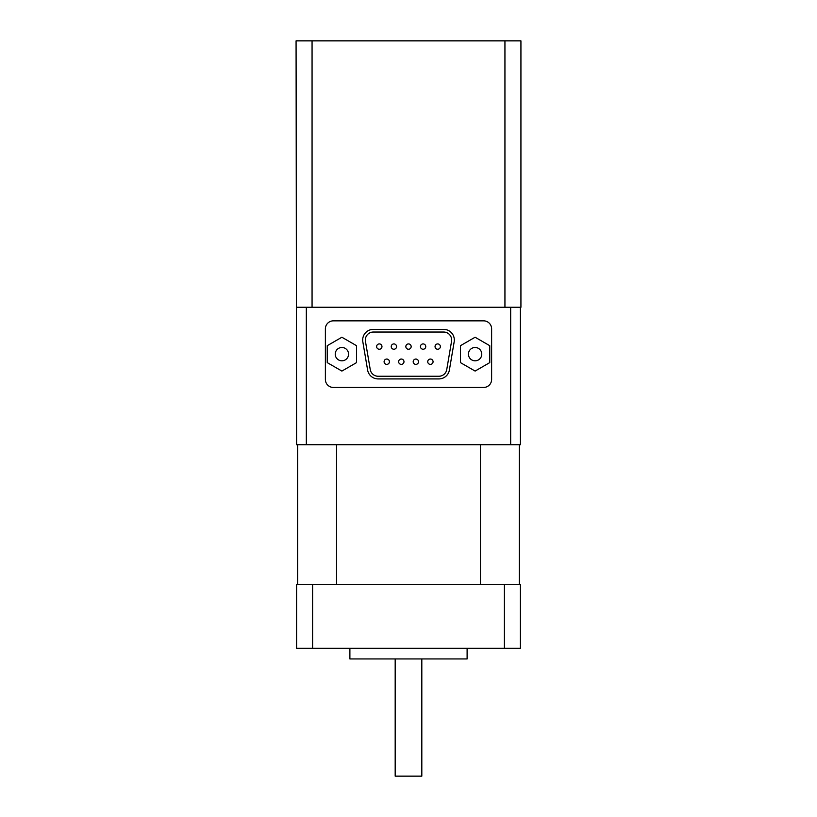 <?xml version="1.0" encoding="UTF-8"?>
<svg xmlns="http://www.w3.org/2000/svg" width="817" height="817" viewBox="0 0 817 817"><rect width="100%" height="100%" fill="white"/><g stroke="black" fill="none" stroke-linecap="round" stroke-linejoin="round"><path stroke-width="1.23" d="M520.398 307.263L520.929 307.263L520.929 40.85L296.071 40.85L296.602 444.734L520.398 444.734L520.398 307.263L296.602 307.263M325.38 328.842L325.38 379.466A7.996 7.996 0 0 0 333.367 387.452L483.633 387.452A7.996 7.996 0 0 0 491.62 379.466L491.62 328.842A7.996 7.996 0 0 0 483.633 320.846L333.367 320.846A7.996 7.996 0 0 0 325.38 328.842M312.594 584.329L504.406 584.329L504.406 648.269L296.602 648.269L296.602 584.329L312.594 584.329L312.594 648.269M504.406 584.329L520.398 584.329L520.398 648.269L504.406 648.269M467.11 648.269L467.11 658.931L349.89 658.931L349.89 648.269M421.817 658.931L421.817 776.15L395.183 776.15L395.183 658.931M297.674 584.329L297.674 444.734M336.543 584.329L336.543 444.734M480.457 584.329L480.457 444.734M519.326 584.329L519.326 444.734M306.334 307.263L306.334 444.734M510.666 307.263L510.666 444.734M504.937 40.85L504.937 307.263M312.063 40.85L312.063 307.263M373.338 332.039A7.996 7.996 0 0 0 365.454 341.373L370.254 369.611A7.996 7.996 0 0 0 378.128 376.259L438.872 376.259A7.996 7.996 0 0 0 446.746 369.611L451.546 341.373A7.996 7.996 0 0 0 443.662 332.039L373.338 332.039M443.662 329.374L373.338 329.374A10.652 10.652 0 0 0 362.83 341.812L367.619 370.06A10.652 10.652 0 0 0 378.128 378.925L438.872 378.925A10.652 10.652 0 0 0 449.381 370.06L454.17 341.812A10.652 10.652 0 0 0 443.662 329.374M440.363 346.582A2.665 2.665 0 0 0 436.37 344.274A2.665 2.665 0 0 0 436.37 348.89A2.665 2.665 0 0 0 440.363 346.582M433.061 361.717A2.665 2.665 0 0 0 429.068 359.409A2.665 2.665 0 0 0 429.068 364.025A2.665 2.665 0 0 0 433.061 361.717M425.759 346.582A2.665 2.665 0 0 0 421.766 344.274A2.665 2.665 0 0 0 421.766 348.89A2.665 2.665 0 0 0 425.759 346.582M418.518 361.717A2.665 2.665 0 0 0 414.525 359.409A2.665 2.665 0 0 0 414.525 364.025A2.665 2.665 0 0 0 418.518 361.717M411.165 346.582A2.665 2.665 0 0 0 407.172 344.274A2.665 2.665 0 0 0 407.172 348.89A2.665 2.665 0 0 0 411.165 346.582M403.976 361.717A2.665 2.665 0 0 0 399.973 359.409A2.665 2.665 0 0 0 399.973 364.025A2.665 2.665 0 0 0 403.976 361.717M396.562 346.582A2.665 2.665 0 0 0 392.568 344.274A2.665 2.665 0 0 0 392.568 348.89A2.665 2.665 0 0 0 396.562 346.582M389.423 361.717A2.665 2.665 0 0 0 385.43 359.409A2.665 2.665 0 0 0 385.43 364.025A2.665 2.665 0 0 0 389.423 361.717M381.968 346.582A2.665 2.665 0 0 0 377.965 344.274A2.665 2.665 0 0 0 377.965 348.89A2.665 2.665 0 0 0 381.968 346.582M460.451 345.693L460.451 362.615L475.106 371.071L489.761 362.615L489.761 345.693L475.106 337.237L460.451 345.693M481.764 354.149A6.659 6.659 0 0 0 471.777 348.379A6.659 6.659 0 0 0 471.777 359.919A6.659 6.659 0 0 0 481.764 354.149M327.239 345.693L327.239 362.615L341.894 371.071L356.549 362.615L356.549 345.693L341.894 337.237L327.239 345.693M348.553 354.149A6.659 6.659 0 0 0 338.565 348.379A6.659 6.659 0 0 0 338.565 359.919A6.659 6.659 0 0 0 348.553 354.149"/></g></svg>
